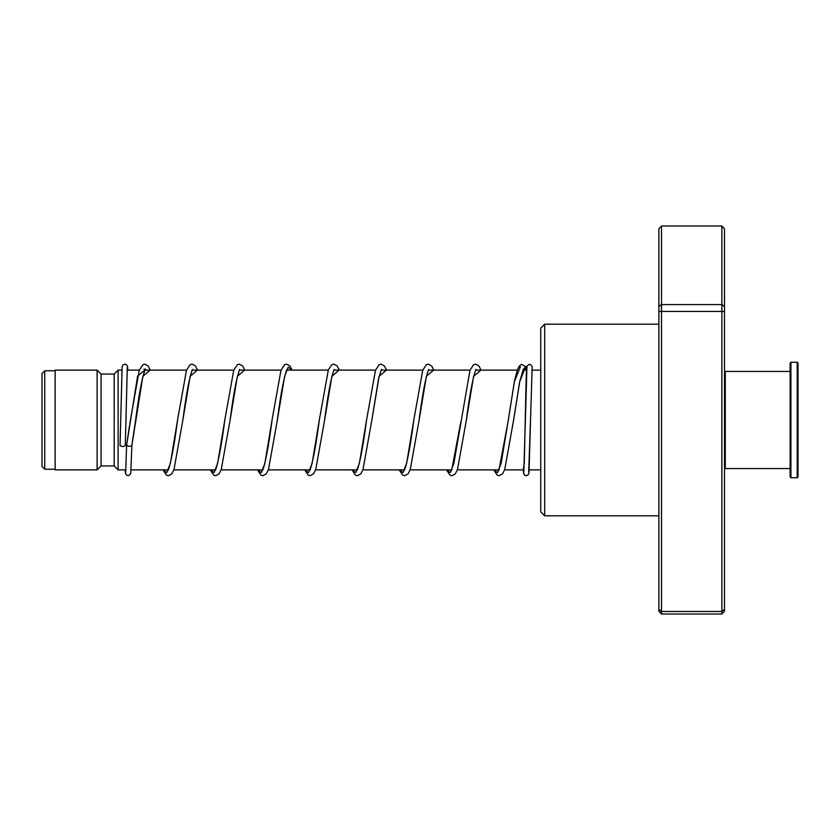 <?xml version="1.0" encoding="UTF-8"?>
<svg xmlns="http://www.w3.org/2000/svg" width="840" height="840" viewBox="0 0 840 840"><rect width="100%" height="100%" fill="white"/><g stroke="black" fill="none" stroke-linecap="round" stroke-linejoin="round"><path stroke-width="1.26" d="M42 466.463L42 373.538L44.751 370.776L44.751 469.224L42 466.463M125.864 469.875L118.125 469.875L118.125 370.125L114.188 374.062L101.062 374.062L97.125 370.125L55.125 370.125L55.125 469.875L97.125 469.875L97.125 370.125M118.125 469.875L114.188 465.938L114.188 374.062M114.188 465.938L101.062 465.938L101.062 374.062M544.688 515.812L540.75 511.875L540.75 328.125L544.688 324.188L544.688 515.812L658.875 515.812M661.5 225.992L661.5 614.009L658.875 611.174L658.875 228.827L661.5 225.992L721.875 225.992L724.5 228.827L724.5 611.174L721.875 614.009L721.875 225.992M661.5 614.009L721.875 614.009M658.875 609.368L661.5 611.457L721.875 611.457L724.5 609.368M658.875 311.43L724.5 311.43M658.875 306.495L661.5 304.574L721.875 304.574L724.5 306.495M532.192 366.786L530.534 419.423L532.192 366.786C530.45 363.668 528.696 363.668 526.942 366.786L523.824 472.164M525.599 366.377L525.987 370.125L525.63 366.786L523.205 369.516L519.74 381.528L513.607 420.116L519.624 381.959L525.63 366.786L521.798 364.455C520.391 364.602 518.962 366.272 517.534 369.485L514.626 380.289L508.358 419.695L514.374 381.665L520.38 366.796M126.662 444.832L126.63 445.011C128.383 446.618 130.127 446.744 131.88 445.379L142.884 376.257L150.14 370.125M127.281 367.679L125.317 445.211A2.625 1.25 180 0 1 125.317 445.211A2.625 1.25 180 0 1 122.682 446.45A2.625 1.25 180 0 1 120.067 445.2A2.625 1.25 180 0 1 120.067 445.19A2.625 1.25 180 0 1 120.067 445.169M144.606 370.125L143.997 369.149L145.593 369.149L144.805 370.493C141.866 378.882 138.799 395.356 135.639 419.927L131.88 445.379M724.5 372.225L725.288 371.438L725.288 468.562L790.125 468.562M798 363.038L798 476.963L797.212 477.75L797.212 362.25L798 363.038M790.913 477.75L790.125 476.963L790.125 363.038L790.913 362.25L790.913 477.75L797.212 477.75M528.696 472.164L530.534 419.423L528.99 473.067L527.909 475.125L525.871 475.671L524.591 475.115L523.572 473.319L523.257 469.875L524.276 463.25L526.05 383.806C526.554 364.203 526.985 366.24 527.1 365.894L527.058 366.009M125.695 472.164L126.63 445.001L137.603 376.142L144.827 370.125M163.139 469.875L166.761 472.616L170.373 463.386L177.618 419.654C174.741 441.777 171.916 457.706 169.145 467.439L168.126 470.484M210.389 469.875L214.011 472.616L217.623 463.397L224.858 419.675C221.991 441.798 219.166 457.716 216.395 467.439L215.376 470.484M257.639 469.875L261.261 472.616L264.873 463.397L272.108 419.695C269.283 441.399 266.511 457.202 263.771 467.072L262.626 470.484M304.889 469.875L308.511 472.616L312.123 463.397L319.358 419.675C316.491 441.788 313.667 457.716 310.894 467.439L309.876 470.484M352.139 469.875L355.761 472.616L359.373 463.386L366.618 419.643C363.741 441.777 360.917 457.706 358.144 467.439L357.126 470.484M399.389 469.875L403.011 472.616L406.623 463.386L413.868 419.643C411.044 441.368 408.261 457.181 405.52 467.061L404.376 470.484M446.639 469.875L450.261 472.616L453.873 463.397L469.969 370.335L473.56 364.707L475.545 364.14L478.947 365.988L481.047 370.125M493.889 469.875L497.511 472.616L501.123 463.397L508.358 419.695M192.339 369.369L191.982 370.661C189.042 379.239 186.008 395.703 182.868 420.074L190.124 376.299L197.39 370.125M239.589 369.358L239.232 370.661C236.292 379.239 233.258 395.724 230.108 420.094L237.374 376.299L244.64 370.125M286.839 369.358L286.556 370.493C283.605 378.924 280.539 395.462 277.358 420.116L284.623 376.31L288.256 367.185L291.889 370.125M334.089 369.369L333.732 370.661C330.792 379.25 327.757 395.724 324.608 420.094L331.873 376.299L339.139 370.125M381.339 369.369L378.536 378.966L371.868 420.063L379.124 376.299L386.389 370.125M428.589 369.369L428.232 370.65C425.292 379.229 422.257 395.703 419.118 420.074L426.374 376.299L433.64 370.125M475.839 369.358L475.482 370.661C472.542 379.239 469.507 395.724 466.358 420.094L473.624 376.299L480.89 370.125M55.125 469.224L44.751 469.224M540.75 469.875L529.253 469.875M523.992 469.875L504.609 469.875M498.907 469.875L457.359 469.875M451.647 469.875L410.109 469.875M404.397 469.875L362.859 469.875M357.147 469.875L315.609 469.875M309.897 469.875L268.359 469.875M262.658 469.875L221.109 469.875M215.397 469.875L173.859 469.875M168.147 469.875L131.124 469.875M101.062 465.938L97.125 469.875M540.75 370.125L531.793 370.125M526.533 370.125L522.963 370.125M517.293 370.125L475.734 370.125M470.043 370.125L428.484 370.125M422.793 370.125L381.234 370.125M375.543 370.125L333.984 370.125M328.293 370.125L286.734 370.125M281.043 370.125L239.484 370.125M233.793 370.125L192.234 370.125M186.543 370.125L144.764 370.125M139.293 370.125L127.103 370.125M121.853 370.125L118.125 370.125M55.125 370.776L44.751 370.776M544.688 324.188L658.875 324.188M126.641 444.927L129.538 425.492M129.853 423.297L139.22 370.325L142.874 364.665L144.795 364.14L148.197 365.988L150.297 370.125M460.761 422.142L451.626 470.484M508.116 421.428L498.876 470.484M120.067 445.19L122.126 366.807L123.197 364.718L125.276 364.182L126.504 364.728L127.47 366.251L127.859 370.125M131.88 445.431L130.736 473.676L128.53 475.671L126.493 475.136L125.412 473.088L125.139 469.875M162.981 469.875L166.499 475.178L168.42 475.703L171.822 473.865L174.017 469.455L182.868 420.074M177.618 419.654L186.47 370.325L190.124 364.665L192.045 364.14L195.384 365.904L197.547 370.125M210.221 469.875L213.749 475.178L215.67 475.703L219.072 473.865L221.256 469.466L230.108 420.094M224.858 419.675L233.72 370.335L237.374 364.665L239.295 364.14L242.697 365.988L244.797 370.125M257.471 469.875L260.998 475.178L262.92 475.703L266.322 473.855L268.506 469.466L277.358 420.116M272.108 419.695L280.969 370.335L284.623 364.665L286.545 364.14L289.947 365.978L292.047 370.125M304.731 469.875L308.248 475.178L310.17 475.703L313.572 473.855L315.756 469.466L324.608 420.094M319.358 419.675L328.346 369.968L331.873 364.665L333.795 364.14L337.134 365.894L339.297 370.125M351.981 469.875L355.435 475.146L357.42 475.703L360.822 473.865L363.017 469.466L371.868 420.063M366.618 419.643L375.469 370.325L379.124 364.665L381.045 364.14L384.447 365.988L386.547 370.125M399.221 469.875L402.749 475.178L404.67 475.703L408.009 473.949L410.267 469.455L419.118 420.074M413.868 419.643L422.719 370.325L426.374 364.665L428.295 364.14L431.697 365.988L433.797 370.125M446.471 469.875L449.999 475.178L451.931 475.703L455.322 473.865L457.506 469.466L466.358 420.094M493.721 469.875L497.249 475.178L499.17 475.703L502.572 473.865L504.756 469.466L513.607 420.116M790.913 362.25L797.212 362.25M725.288 371.438L790.125 371.438M724.5 467.775L725.288 468.562"/></g></svg>
